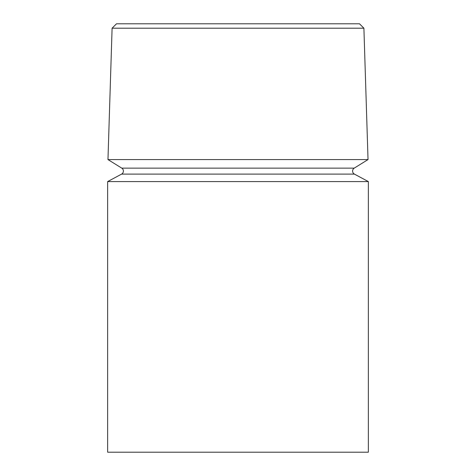 <?xml version="1.0" encoding="UTF-8"?>
<svg xmlns="http://www.w3.org/2000/svg" width="476" height="476" viewBox="0 0 476 476"><rect width="100%" height="100%" fill="white"/><g stroke="black" fill="none" stroke-linecap="round" stroke-linejoin="round"><path stroke-width="0.71" d="M354.227 168.135A3.451 3.451 0 0 0 354.418 174.109L121.582 174.109A3.451 3.451 0 0 0 121.773 168.135L107.969 159.579L368.031 159.579L354.227 168.135L121.773 168.135M112.098 28.197L363.902 28.197L359.505 23.8L116.495 23.8L112.098 28.197L107.969 159.579M121.582 174.109L107.641 181.582L368.359 181.582L368.359 452.2L107.641 452.2L107.641 181.582M354.418 174.109L368.359 181.582M363.902 28.197L368.031 159.579"/></g></svg>
